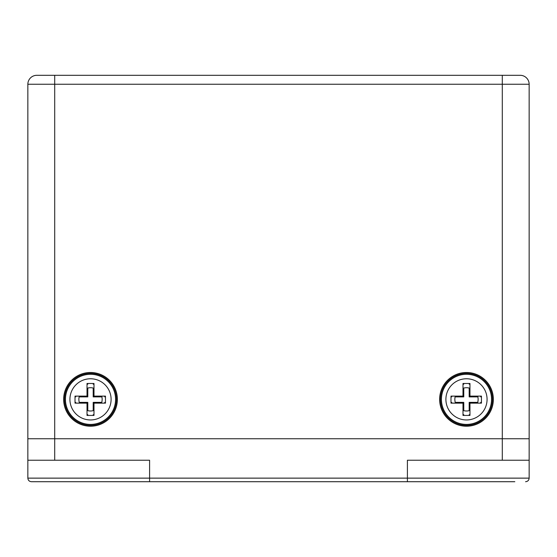 <?xml version="1.0" encoding="UTF-8"?>
<svg xmlns="http://www.w3.org/2000/svg" width="557" height="557" viewBox="0 0 557 557"><rect width="100%" height="100%" fill="white"/><g stroke="black" fill="none" stroke-linecap="round" stroke-linejoin="round"><path stroke-width="0.84" d="M90.513 424.42A25.065 25.065 0 0 0 115.578 399.355A25.065 25.065 0 0 0 90.513 374.29A25.065 25.065 0 0 0 65.448 399.355A25.065 25.065 0 0 0 90.513 424.42M90.513 425.318A25.963 25.963 0 0 0 116.476 399.355A25.963 25.963 0 0 0 90.513 373.399A25.963 25.963 0 0 0 64.549 399.355A25.963 25.963 0 0 0 90.513 425.318M90.513 426.216A26.854 26.854 0 0 0 117.367 399.355A26.854 26.854 0 0 0 90.513 372.501A26.854 26.854 0 0 0 63.658 399.355A26.854 26.854 0 0 0 90.513 426.216M466.488 424.42A25.065 25.065 0 0 0 491.553 399.355A25.065 25.065 0 0 0 466.488 374.29A25.065 25.065 0 0 0 441.423 399.355A25.065 25.065 0 0 0 466.488 424.42M466.488 425.318A25.963 25.963 0 0 0 492.451 399.355A25.963 25.963 0 0 0 466.488 373.399A25.963 25.963 0 0 0 440.524 399.355A25.963 25.963 0 0 0 466.488 425.318M466.488 426.216A26.854 26.854 0 0 0 493.342 399.355A26.854 26.854 0 0 0 466.488 372.501A26.854 26.854 0 0 0 439.633 399.355A26.854 26.854 0 0 0 466.488 426.216M469.175 396.897L469.175 388.034A11.634 11.634 0 0 0 463.772 388.041L463.772 396.897L455.111 396.897A11.634 11.634 0 0 0 455.243 402.363L463.772 402.363L463.772 410.676A11.634 11.634 0 0 0 469.175 410.683L469.175 402.363L477.732 402.363A11.634 11.634 0 0 0 477.864 396.897L469.175 396.897L469.962 396.118L469.962 383.488L462.992 383.488L462.992 396.118L450.989 396.118L450.989 403.143L462.992 403.143L462.992 415.431L469.962 415.431L469.962 403.143L481.45 403.143L481.45 396.118L469.962 396.118M445.899 399.355A20.588 20.588 0 0 0 466.488 419.95A20.588 20.588 0 0 0 487.076 399.355A20.588 20.588 0 0 0 466.488 378.767A20.588 20.588 0 0 0 445.899 399.355M520.196 75.306A8.954 8.954 0 0 1 529.15 84.253L529.15 438.749L54.704 438.749L502.296 438.749L502.296 84.253L529.15 84.253A8.954 8.954 0 0 0 520.196 75.306L502.296 75.306L502.296 84.253L54.704 84.253L54.704 438.749L27.85 438.749L27.85 478.136C28.059 480.308 29.256 481.506 31.429 481.714L149.596 481.714L149.596 478.136L27.85 478.136M111.101 399.355A20.588 20.588 0 0 0 90.513 378.767A20.588 20.588 0 0 0 69.924 399.355A20.588 20.588 0 0 0 90.513 419.95A20.588 20.588 0 0 0 111.101 399.355M93.2 396.897L93.2 388.034A11.634 11.634 0 0 0 87.797 388.041L87.797 396.897L79.136 396.897A11.634 11.634 0 0 0 79.268 402.363L87.797 402.363L87.797 410.676A11.634 11.634 0 0 0 93.2 410.683L93.2 402.363L101.757 402.363A11.634 11.634 0 0 0 101.889 396.897L93.2 396.897L93.987 396.118L93.987 383.488L87.017 383.488L87.017 396.118L75.014 396.118L75.014 403.143L87.017 403.143L87.017 415.431L93.987 415.431L93.987 403.143L105.475 403.143L105.475 396.118L93.987 396.118M36.804 75.306A8.954 8.954 0 0 0 27.85 84.253L54.704 84.253L54.704 75.306L36.804 75.306A8.954 8.954 0 0 0 27.85 84.253L27.85 460.228L149.596 460.228L149.596 478.136L407.404 478.136L407.404 460.228L529.15 460.228L529.15 478.136L407.404 478.136L407.404 481.714L149.596 481.714M54.704 75.306L502.296 75.306M27.85 84.253L27.85 438.749L54.704 438.749L54.704 460.228M491.553 399.355A25.065 25.065 0 0 1 466.488 424.42A25.065 25.065 0 0 1 441.423 399.355A25.065 25.065 0 0 1 466.488 374.29A25.065 25.065 0 0 1 491.553 399.355M480.663 396.897L481.45 396.118M480.663 402.363L481.45 403.143M469.175 402.363L469.962 403.143M469.175 414.652L469.962 415.431M463.772 414.652L462.992 415.431M463.772 402.363L462.992 403.143M451.769 402.363L450.989 403.143M451.769 396.897L450.989 396.118M463.772 396.897L462.992 396.118M463.772 384.267L462.992 383.488M469.175 384.267L469.962 383.488M115.578 399.355A25.065 25.065 0 0 1 90.513 424.42A25.065 25.065 0 0 1 65.448 399.355A25.065 25.065 0 0 1 90.513 374.29A25.065 25.065 0 0 1 115.578 399.355M104.688 396.897L105.475 396.118M104.688 402.363L105.475 403.143M93.2 402.363L93.987 403.143M93.2 414.652L93.987 415.431M87.797 414.652L87.017 415.431M87.797 402.363L87.017 403.143M75.794 402.363L75.014 403.143M75.794 396.897L75.014 396.118M87.797 396.897L87.017 396.118M87.797 384.267L87.017 383.488M93.2 384.267L93.987 383.488M204.649 75.306L352.351 75.306M514.828 481.714L407.404 481.714M502.296 460.228L502.296 438.749L529.15 438.749L529.15 460.228M529.15 478.136C528.941 480.308 527.744 481.506 525.571 481.714"/></g></svg>
